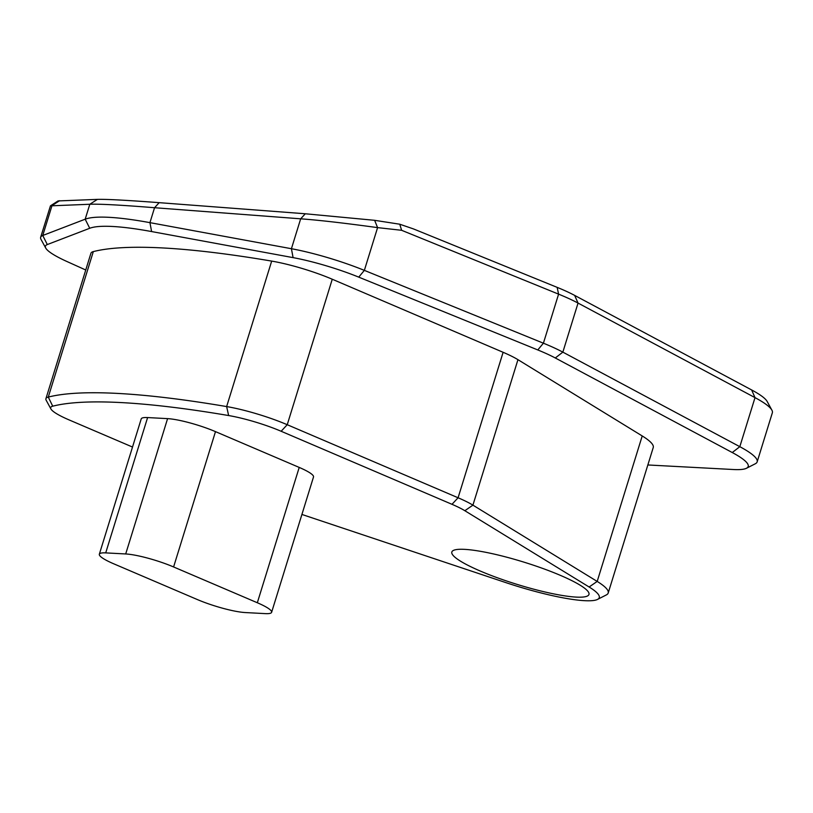 <?xml version="1.0" encoding="UTF-8"?>
<svg xmlns="http://www.w3.org/2000/svg" width="813" height="813" viewBox="0 0 813 813"><rect width="100%" height="100%" fill="white"/><g stroke="black" fill="none" stroke-linecap="round" stroke-linejoin="round"><path stroke-width="1.22" d="M401.612 230.292L399.762 224.215L413.492 228.931L557.159 287.365A64.603 10.478 17.2 0 1 561.417 289.133A64.603 10.478 17.2 0 1 574.659 295.404L751.629 389.945A82.55 13.384 17.2 0 1 767.167 401.47L771.893 410.148A89.725 14.553 -162.8 0 0 755.013 397.628L578.043 303.076A71.778 11.636 -162.8 0 0 563.318 296.115A71.778 11.636 -162.8 0 0 558.592 294.143L401.612 230.292L377.588 227.62C344.153 223.036 318.523 220.099 300.668 218.819L154.551 207.722C120.771 205.008 99.186 203.86 89.806 204.266L50.457 205.852L40.65 237.294A71.778 11.636 17.2 0 1 42.754 235.485L85.182 219.195A161.502 26.189 17.2 0 1 149.938 222.65L291.42 248.717A71.778 11.636 17.2 0 1 364.356 270.373L543.409 343.198A71.778 11.636 17.2 0 1 562.85 352.131L739.82 446.683A89.725 14.553 17.2 0 1 757.167 461.845A89.725 14.553 17.2 0 1 755.297 463.776L746.486 468.258A82.55 13.384 -162.8 0 0 732.259 452.536L555.289 357.984A64.603 10.478 -162.8 0 0 537.789 349.946L358.736 277.131A64.603 10.478 -162.8 0 0 293.087 257.63L151.604 231.563A154.328 25.02 -162.8 0 0 89.735 228.27L47.306 244.55A64.603 10.478 -162.8 0 0 45.741 248.087A64.603 10.478 -162.8 0 0 67.133 261.603L85.741 269.997M560.381 575.36A71.778 11.636 17.2 0 1 588.968 594.455A71.778 11.636 17.2 0 1 550.238 593.165A71.778 11.636 17.2 0 1 480.422 571.102A71.778 11.636 17.2 0 1 451.835 552.007A71.778 11.636 17.2 0 1 490.564 553.297A71.778 11.636 17.2 0 1 560.381 575.36M301.908 514.446L505.706 582.565A82.55 13.384 -162.8 0 0 597.535 599.415A82.55 13.384 -162.8 0 0 589.12 586.996L464.843 510.716A46.656 7.561 -162.8 0 0 451.998 504.314L281.146 431.266A46.656 7.561 -162.8 0 0 228.636 415.545A513.227 83.211 -162.8 0 0 52.723 406.185A46.656 7.561 -162.8 0 0 50.914 408.949A46.656 7.561 -162.8 0 0 69.257 419.986L132.509 447.038M271.623 612.301L313.513 476.977A35.894 5.823 -162.8 0 0 299.214 467.424L215.486 431.632A35.894 5.823 -162.8 0 0 167.59 418.634L147.6 417.567A35.894 5.823 -162.8 0 0 141.228 418.888L99.338 554.212A35.894 5.823 -162.8 0 0 113.637 563.765L197.356 599.557A35.894 5.823 -162.8 0 0 245.252 612.555L265.241 613.622A35.894 5.823 -162.8 0 0 271.623 612.301A35.894 5.823 -162.8 0 0 257.325 602.748L173.596 566.956A35.894 5.823 -162.8 0 0 125.7 553.958L105.71 552.891A35.894 5.823 -162.8 0 0 99.338 554.212M45.741 248.087L41.016 239.408A71.778 11.636 17.2 0 1 40.65 237.294M757.167 461.845L772.35 412.791A89.725 14.553 -162.8 0 0 771.893 410.148M647.839 464.965L733.55 469.528A82.55 13.384 -162.8 0 0 746.486 468.258M50.914 408.949L46.189 400.27A53.831 8.73 17.2 0 1 45.914 398.685L90.944 253.209A53.831 8.73 17.2 0 1 93.312 251.603A520.401 84.379 17.2 0 1 271.674 261.095A53.831 8.73 17.2 0 1 332.263 279.235L503.115 352.293A53.831 8.73 17.2 0 1 517.952 359.671L642.219 435.951A89.725 14.553 17.2 0 1 653.245 447.526L608.205 593.002A89.725 14.553 17.2 0 1 606.335 594.923L597.535 599.415M45.914 398.685A53.831 8.73 17.2 0 1 48.282 397.079A520.401 84.379 17.2 0 1 226.644 406.571A53.831 8.73 17.2 0 1 287.233 424.711L458.085 497.769A53.831 8.73 17.2 0 1 472.922 505.147L597.189 581.427A89.725 14.553 17.2 0 1 608.205 593.002M58.069 200.933L97.418 199.378C106.32 199.134 126.899 200.232 159.175 202.661L305.292 213.768L374.62 220.313L399.762 224.215M59.623 200.689L52.012 205.587L42.754 235.485L47.306 244.55M305.292 213.768L300.668 218.819L291.42 248.717L293.087 257.63M374.62 220.313L377.588 227.62L364.356 270.373L358.736 277.131M555.289 357.984L562.85 352.131L578.043 303.076L574.659 295.404M151.604 231.563L149.938 222.65L154.551 207.722L159.175 202.661M89.735 228.27L85.182 219.195L89.806 204.266L97.418 199.378M732.259 452.536L739.82 446.683L755.013 397.628L751.629 389.945M537.789 349.946L543.409 343.198L558.592 294.143L557.159 287.365M464.843 510.716L472.922 505.147L517.952 359.671M589.12 586.996L597.189 581.427L642.219 435.951M451.998 504.314L458.085 497.769L503.115 352.293M281.146 431.266L287.233 424.711L332.263 279.235M228.636 415.545L226.644 406.571L271.674 261.095M52.723 406.185L48.282 397.079L93.312 251.603M125.7 553.958L167.59 418.634M173.596 566.956L215.486 431.632M105.71 552.891L147.6 417.567M257.325 602.748L299.214 467.424M50.447 205.841L58.14 200.882"/></g></svg>
